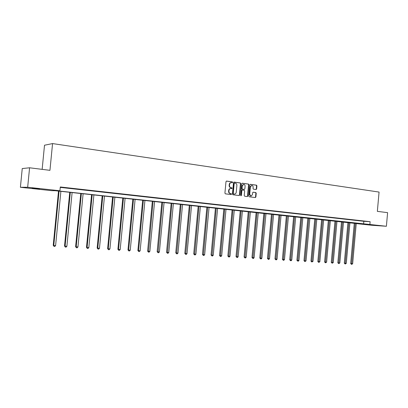 <?xml version="1.0" encoding="UTF-8"?>
<svg xmlns="http://www.w3.org/2000/svg" width="408" height="408" viewBox="0 0 408 408"><rect width="100%" height="100%" fill="white"/><g stroke="black" fill="none" stroke-linecap="round" stroke-linejoin="round"><path stroke-width="0.61" d="M232.642 182.356L232.31 181.861L226.547 181.07L225.986 181.642L224.915 193.137L225.4 193.841L231.132 194.555L231.55 194.157L231.214 193.662L230.474 193.571C229.444 193.321 228.934 192.571 228.944 191.321L229.031 190.368C229.23 189.2 229.837 188.588 230.841 188.542L231.703 188.649L232.096 188.251L231.759 187.762L231.025 187.665C229.995 187.405 229.485 186.65 229.495 185.405L229.582 184.447C229.781 183.289 230.377 182.687 231.372 182.636L232.254 182.748L232.642 182.356M232.06 182.723L232.295 182.361L231.963 181.866L226.364 181.101M230.938 194.529L231.203 194.152L230.474 193.571M231.499 188.624L231.749 188.251L231.025 187.665M371.071 225.022L378.415 225.593L371.071 225.022M32.069 188.323L39.556 188.868L32.069 188.323M256.061 189.526L256.627 188.975L256.918 185.849L256.464 185.161L250.374 184.329L249.839 184.885L248.798 196.11L249.257 196.799L255.321 197.549L255.887 196.993L256.239 193.214L255.785 192.53L253.174 192.194L252.629 192.749L252.455 194.631L250.991 196.126L249.701 194.285L250.385 186.9L251.823 185.416C252.7 185.579 253.139 186.201 253.133 187.272L253.021 188.496L253.48 189.184L256.061 189.526M356.25 223.548L55.131 190.709L51.668 190.669L20.4 187.292L22.246 168.55L29.58 167.785L49.944 170.335L52.561 143.58L379.068 192.071L377.349 211.359L387.6 212.644L386.391 226.267L371.77 225.262L356.245 223.584M29.58 167.785L27.668 187.252L59.92 190.76L56.309 190.72L386.391 226.267M60.251 187.389L363.834 221.299L370.127 221.692L60.292 186.971L59.92 190.76M370.127 221.692L369.877 224.466M240.812 183.661L240.343 182.957L234.085 182.101L233.493 182.662L232.438 194.07L232.912 194.774L239.18 195.549L239.766 194.983L240.812 183.661L239.996 182.963L233.871 182.126M242.316 183.228L248.472 184.069L248.931 184.763L247.896 195.998L247.34 196.559L244.688 196.233L244.224 195.539L244.647 190.964L244.183 190.271L242.398 190.041L241.847 190.602L241.403 195.381L241.011 195.774L240.669 195.289L241.735 183.784L242.189 183.228M20.4 187.292L27.668 187.252M52.561 143.58L44.508 145.222L42.146 169.361M363.834 221.299L363.584 224.043M363.839 221.177L361.809 220.952L363.839 221.131M357.479 220.468L355.424 220.238L357.485 220.417M351.028 219.749L348.942 219.514L351.033 219.698M344.48 219.014L342.363 218.78L344.485 218.963M337.834 218.27L335.682 218.03L337.839 218.219M331.082 217.515L328.899 217.27L331.087 217.464M324.233 216.75L322.009 216.5L324.233 216.699M317.271 215.97L315.017 215.72L317.276 215.919M310.197 215.179L307.913 214.924L310.202 215.128M303.017 214.379L300.691 214.118L303.022 214.328M295.724 213.562L293.357 213.297L295.729 213.511M288.308 212.731L285.906 212.466L288.313 212.68M280.775 211.89L278.338 211.619L280.78 211.839M273.12 211.033L270.642 210.757L273.125 210.982M265.338 210.166L262.818 209.88L265.343 210.11M257.428 209.279L254.862 208.993L257.433 209.222M249.385 208.381L246.779 208.09L249.39 208.325M241.204 207.463L238.553 207.167L241.21 207.407M232.886 206.535L230.189 206.234L232.891 206.479M224.425 205.586L221.682 205.28L224.431 205.53M215.817 204.627L213.027 204.316L215.822 204.566M207.06 203.648L204.219 203.327L207.065 203.587M198.145 202.649L195.259 202.327L198.15 202.592M189.077 201.634L186.135 201.307L189.083 201.578M179.841 200.603L176.848 200.267L179.846 200.542M170.442 199.553L167.392 199.211L170.447 199.492M160.869 198.482L157.769 198.135L160.874 198.421M151.123 197.39L147.961 197.039L151.128 197.329M141.194 196.279L137.97 195.922L141.199 196.217M131.075 195.151L127.796 194.784L131.085 195.085M120.768 193.999L117.422 193.621L120.778 193.933M110.267 192.821L106.855 192.438L110.272 192.76M99.557 191.622L96.084 191.235L99.562 191.561M88.643 190.403L85.099 190.006L88.648 190.337M77.51 189.159L73.894 188.756L77.515 189.093M66.157 187.889L62.47 187.476L66.162 187.823M231.173 182.636L231.025 182.641C230.03 182.692 229.434 183.294 229.235 184.452L229.582 184.447M230.678 187.665C229.648 187.405 229.138 186.655 229.148 185.405L229.235 184.452M230.668 188.542L230.494 188.542C229.49 188.588 228.888 189.195 228.684 190.363L229.031 190.368M230.127 193.565C229.097 193.316 228.587 192.566 228.597 191.316L228.684 190.363M239.011 195.529L239.414 194.978L240.46 183.661M234.59 183.07L234.177 183.462L233.249 193.469L233.58 193.958L234.437 194.065C235.441 194.019 236.043 193.412 236.247 192.244L236.88 185.426C236.89 184.186 236.385 183.437 235.365 183.172L234.59 183.07M234.498 183.07L233.83 183.467L234.177 183.462M234.243 194.06L233.233 193.953L232.902 193.463L233.83 183.467M242.102 183.253L248.472 184.069M247.141 196.534L247.539 195.988L248.574 184.768L248.115 184.074M242.321 190.046L241.495 190.602L241.052 195.371L241.403 195.381M240.853 195.718L241.052 195.371M245.086 186.221C245.086 185.14 244.642 184.518 243.749 184.35L242.286 185.849L242.046 188.471L242.51 189.164L244.295 189.399L244.846 188.838L245.086 186.221M243.596 184.35L241.934 185.849L242.286 185.849M244.025 189.394L242.158 189.164L241.694 188.471L241.934 185.849M251.68 185.416L250.028 186.9L250.385 186.9M250.747 196.126L249.344 194.279L250.028 186.9M255.138 197.523L255.53 196.982L255.877 193.208L255.423 192.525L253.011 192.214M255.898 189.506L256.27 188.975L256.555 185.854L256.102 185.166L250.201 184.36M58.512 191.077L53.224 245.33L53.769 245.473L55.6 245.585L60.884 191.332M59.068 191.133L53.769 245.473L54.06 246.417L53.224 245.33M55.6 245.585L54.794 246.463L54.06 246.417M69.748 192.29L64.525 246.024L65.091 246.167L66.886 246.274L72.104 192.545M70.319 192.352L65.091 246.167L65.367 247.1L64.525 246.024M66.886 246.274L66.086 247.146L65.367 247.1M80.764 193.484L75.608 246.702L76.194 246.845L77.954 246.952L83.11 193.739M81.36 193.55L76.194 246.845L76.454 247.773L75.608 246.702M77.954 246.952L77.158 247.814L76.454 247.773M91.571 194.657L86.481 247.37L87.088 247.513L88.817 247.615L93.901 194.907M92.188 194.723L87.088 247.513L87.332 248.431L86.481 247.37M88.817 247.615L88.026 248.472L87.332 248.431M102.173 195.804L97.145 248.023L97.777 248.166L99.47 248.268L104.494 196.054M102.811 195.876L97.777 248.166L98.007 249.074L97.145 248.023M99.47 248.268L98.685 249.115L98.007 249.074M112.582 196.931L107.615 248.666L108.263 248.809L109.925 248.911L114.888 197.181M113.235 197.003L108.263 248.809L108.477 249.706L107.615 248.666M109.925 248.911L109.145 249.747L108.477 249.706M122.798 198.038L117.892 249.293L118.555 249.436L120.187 249.538L125.093 198.288M123.466 198.115L118.555 249.436L118.759 250.328L117.892 249.293M120.187 249.538L119.411 250.369L118.759 250.328M132.824 199.124L127.974 249.915L128.658 250.058L130.259 250.155L135.104 199.374M133.513 199.201L128.658 250.058L128.846 250.935L127.974 249.915M130.259 250.155L129.489 250.976L128.846 250.935M142.673 200.195L137.879 250.522L138.577 250.665L140.153 250.762L144.937 200.44M143.376 200.272L138.577 250.665L138.756 251.537L137.879 250.522M140.153 250.762L139.383 251.573L138.756 251.537M152.337 201.241L147.604 251.119L148.318 251.262L149.864 251.354L154.596 201.486M153.061 201.317L148.486 252.124L147.604 251.119M149.864 251.354L149.104 252.159L148.486 252.124M161.838 202.271L157.156 251.7L157.886 251.843L159.406 251.94L164.082 202.511M162.573 202.348L158.039 252.7L157.156 251.7M159.406 251.94L158.646 252.736L158.039 252.7M171.166 203.281L166.541 252.277L167.285 252.419L168.774 252.511L173.395 203.521M171.916 203.363L167.428 253.271L166.541 252.277M168.774 252.511L168.019 253.307L167.428 253.271M180.331 204.275L175.756 252.843L176.516 252.986L177.98 253.077L182.549 204.515M181.096 204.357L176.649 253.827L175.756 252.843M177.98 253.077L177.23 253.863L176.649 253.827M189.338 205.25L184.814 253.399L185.589 253.541L187.027 253.628L191.546 205.489M190.113 205.331L185.706 254.373L184.814 253.399M187.027 253.628L186.283 254.408L185.706 254.373M198.191 206.208L193.718 253.944L194.504 254.087L195.916 254.174L200.384 206.448M198.982 206.295L194.611 254.913L193.718 253.944M195.916 254.174L195.177 254.944L194.611 254.913M206.892 207.152L202.47 254.48L203.266 254.623L204.658 254.709L209.075 207.386M207.692 207.239L203.368 255.439L202.47 254.48M204.658 254.709L203.924 255.474L203.368 255.439M215.444 208.08L211.069 255.01L211.88 255.153L213.246 255.235L217.617 208.315M216.26 208.167L211.971 255.959L211.069 255.01M213.246 255.235L212.517 255.994L211.971 255.959M223.854 208.988L219.529 255.525L220.351 255.668L221.692 255.75L226.017 209.222M224.681 209.08L220.427 256.474L219.529 255.525M221.692 255.75L220.968 256.505L220.427 256.474M232.126 209.885L227.848 256.035L228.679 256.178L230 256.26L234.279 210.12M232.963 209.977L228.75 256.974L227.848 256.035M230 256.26L229.276 257.004L228.75 256.974M240.261 210.768L236.028 256.54L236.864 256.683L238.165 256.76L242.398 210.997M241.108 210.859L236.931 257.468L236.028 256.54M238.165 256.76L237.451 257.499L236.931 257.468M248.263 211.635L244.071 257.03L244.922 257.173L246.203 257.254L250.39 211.864M249.12 211.726L244.979 257.953L244.071 257.03M246.203 257.254L245.489 257.983L244.979 257.953M256.137 212.486L251.986 257.519L252.848 257.657L254.108 257.739L258.249 212.716M256.999 212.578L252.894 258.432L251.986 257.519M254.108 257.739L253.399 258.463L252.894 258.432M263.879 213.328L259.774 257.994L260.646 258.137L261.88 258.213L265.985 213.552M264.751 213.42L260.681 258.901L259.774 257.994M261.88 258.213L261.176 258.932L260.681 258.901M271.504 214.154L267.439 258.463L268.316 258.606L269.535 258.682L273.595 214.379M272.381 214.246L268.347 259.366L267.439 258.463M269.535 258.682L268.836 259.396L268.347 259.366M279.006 214.965L274.982 258.927L275.864 259.07L277.068 259.141L281.087 215.189M279.893 215.062L275.89 259.825L274.982 258.927M277.068 259.141L276.369 259.85L275.89 259.825M286.385 215.766L282.402 259.381L283.3 259.524L284.478 259.595L288.456 215.99M287.283 215.863L283.315 260.273L282.402 259.381M284.478 259.595L283.784 260.299L283.315 260.273M293.653 216.551L289.711 259.83L290.613 259.973L291.776 260.044L295.713 216.776M294.561 216.648L290.624 260.712L289.711 259.83M291.776 260.044L291.088 260.743L290.624 260.712M300.808 217.326L296.907 260.273L297.815 260.411L298.957 260.483L302.858 217.551M301.721 217.428L297.815 261.145L296.907 260.273M298.957 260.483L298.274 261.176L297.815 261.145M307.856 218.091L303.991 260.707L304.904 260.845L306.031 260.916L309.891 218.311M308.774 218.188L304.898 261.574L303.991 260.707M306.031 260.916L304.898 261.574M314.792 218.841L310.967 261.135L311.885 261.273L312.997 261.344L316.822 219.06M315.721 218.943L311.875 261.997L310.967 261.135M312.997 261.344L311.875 261.997M321.626 219.581L317.837 261.554L318.765 261.696L319.857 261.763L323.646 219.8M322.56 219.683L318.745 262.41L317.837 261.554M319.857 261.763L318.745 262.41M328.358 220.31L324.605 261.972L325.538 262.109L326.614 262.176L330.363 220.529M329.297 220.412L325.513 262.823L324.605 261.972M326.614 262.176L325.513 262.823M334.988 221.029L331.27 262.38L332.209 262.517L333.27 262.584L336.988 221.248M335.932 221.131L332.178 263.226L331.27 262.38M333.27 262.584L332.178 263.226M341.522 221.738L337.834 262.783L338.783 262.92L339.823 262.987L343.505 221.952M342.47 221.84L338.747 263.619L337.834 262.783M339.823 262.987L338.747 263.619M347.958 222.436L344.306 263.18L345.255 263.318L346.285 263.379L349.936 222.651M348.911 222.539L345.219 264.012L344.306 263.18M346.285 263.379L345.219 264.012M354.302 223.125L350.686 263.568L351.64 263.706L352.655 263.772L356.266 223.334M355.261 223.227L351.594 264.399L350.686 263.568M352.655 263.772L351.594 264.399M231.963 181.866L232.31 181.861M230.867 193.657L231.214 193.662M231.412 187.762L231.759 187.762M229.148 185.405L229.495 185.405M228.597 191.316L228.944 191.321M239.414 194.978L239.766 194.983M239.996 182.963L240.343 182.957M232.902 193.463L233.249 193.469M233.233 193.953L233.58 193.958M234.008 194.05L234.355 194.055M248.574 184.768L248.931 184.763M247.539 195.988L247.896 195.998M241.495 190.602L241.847 190.602M241.694 188.471L242.046 188.471M242.158 189.164L242.51 189.164M243.913 189.394L244.264 189.394M249.344 194.279L249.701 194.285M255.423 192.525L255.785 192.53M255.877 193.208L256.239 193.214M255.53 196.982L255.887 196.993M256.102 185.166L256.464 185.161M256.555 185.854L256.918 185.849M256.27 188.975L256.627 188.975M234.218 183.07L234.524 183.065M234.09 194.06L234.437 194.065M242.046 190.041L242.352 190.041M243.943 189.399L244.295 189.399M250.634 196.121L250.991 196.126"/></g></svg>

